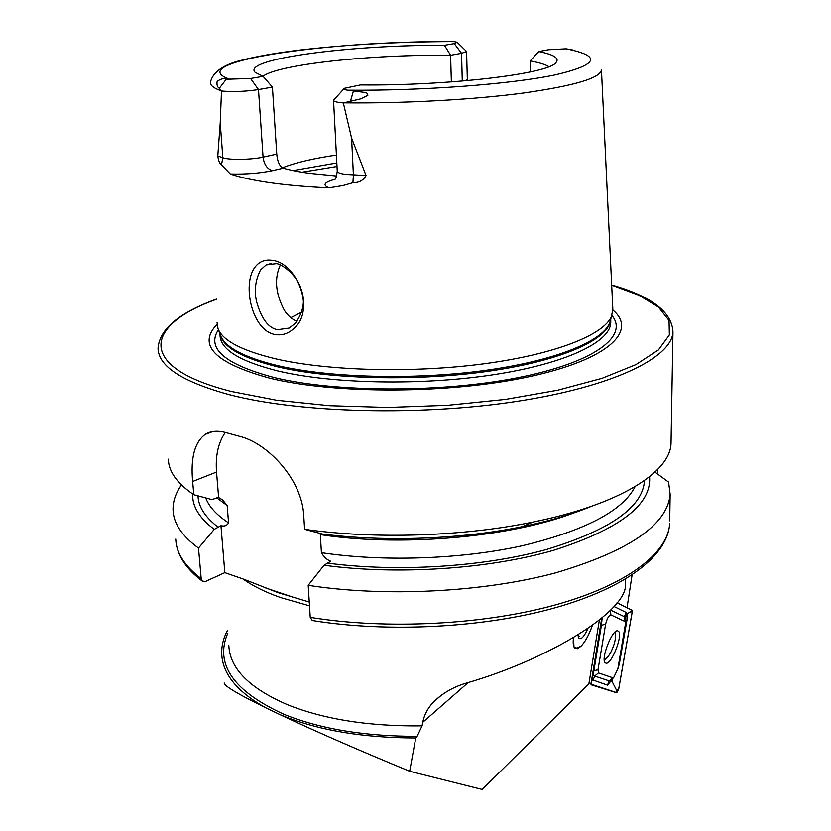 <?xml version="1.0" encoding="UTF-8"?>
<svg xmlns="http://www.w3.org/2000/svg" width="831" height="831" viewBox="0 0 831 831"><rect width="100%" height="100%" fill="white"/><g stroke="black" fill="none" stroke-linecap="round" stroke-linejoin="round"><path stroke-width="1.25" d="M294.891 327.518C288.897 333.543 282.166 335.849 274.677 334.426C252.157 330.406 241.873 284.825 254.826 267.353C259.127 261.505 264.996 259.158 272.433 260.311C296.709 262.939 315.178 309.028 294.891 327.518M277.45 329.71L289.178 328.058L295.254 323.394C303.595 311.739 305.528 300.292 301.051 289.074C297.373 275.248 280.836 262.876 275.788 263.697L266.149 264.902L260.498 269.971C255.273 280.379 254.006 291.089 256.706 302.1C261.443 318.699 268.361 327.902 277.45 329.71M599.359 620.165L588.867 683.903L482.177 789.45L409.673 771.272C359.968 750.736 317.712 732.308 282.914 716L265.453 707.638C237.064 691.662 222.49 673.754 221.732 653.893C221.472 645.864 223.414 637.99 227.569 630.282M409.673 771.272L415.739 737.959C363.666 737.897 319.395 730.511 282.904 715.834L279.87 714.567M580.973 646.279C585.304 641.677 589.096 634.759 592.337 625.504C587.631 638.395 582.656 646.123 577.41 648.689L573.982 646.944L573.483 637.772C572.777 643.63 573.359 647.204 575.239 648.502L580.973 646.279M343.816 88.896L333.532 100.271C333.563 101.392 336.399 102.244 342.019 102.826L343.328 102.951L351.586 138.102L366.045 175.518C363.531 180.296 359.148 182.706 352.905 182.737L342.694 185.625L328.962 187.848C306.67 186.83 287.048 185.116 270.075 182.706C253.226 180.285 239.972 177.387 230.312 174.001L221.451 164.829L222.853 157.745L217.795 155.968C218.48 160.799 219.696 163.759 221.451 164.829M572.144 49.756L566.004 48.811L548.398 49.756L538.789 51.553C554.298 54.669 559.949 58.44 555.721 62.865C547.432 73.938 448.46 85.863 360.394 84.949L344.314 88.346C343.099 89.125 344.242 89.748 347.722 90.205L365.432 92.521L367.468 93.467L367.832 95.378L360.706 98.868L343.328 102.951M280.276 265.027C274.168 278.624 275.539 293.748 284.41 310.399C287.89 315.697 292.076 319.343 296.989 321.327M301.57 312.165L290.819 317.66M336.41 155.065C314.274 158.306 296.823 162.346 284.036 167.176L282.395 167.82M217.057 322.521L218.013 328.65C222.635 340.585 241.769 350.62 275.414 358.763C327.767 370.969 412.851 373.254 484.016 363.77C555.274 354.286 603.908 334.82 611.554 316.279L612.821 308.966M217.057 324.319C197.176 345.052 214.699 362.991 269.618 378.136C335.205 394.372 450.672 393.904 529.503 376.62C608.718 359.439 637.844 330.831 612.873 310.036M591.215 506.391C571.894 514.42 548.99 521.162 522.502 526.615C461.122 539.309 384.296 542.144 322.158 533.969L304.613 529.305L303.731 515.407C302.058 479.196 267.187 442.767 239.338 436.265L226.853 432.837C218.086 430.313 210.866 430.822 205.195 434.384C194.672 442.206 190.496 457.912 192.657 481.481L193.82 494.715L211.76 499.545L218.636 497.52L222.739 500.085L227.164 505.528L228.567 522.855C226.936 525.628 224.401 526.574 220.963 525.701L214.263 529.347L198.505 548.076L201.195 578.636L202.297 581.118L205.486 581.461L224.827 572.642L244.117 579.342L277.814 592.576L308.758 601.873M304.613 529.305C374.179 539.35 462.825 536.546 532.723 522.107C619.386 504.687 670.42 472.122 671.033 443.339L671.084 440.887M336.576 176.016L309.755 173.367C299.077 171.924 290.248 170.199 283.246 168.194C279.683 166.501 277.512 161.806 276.754 154.119L272.423 87.11L263.095 76.348L250.578 78.498L226.229 79.267C223.954 78.052 220.942 78.758 217.161 81.355C216.6 84.824 217.327 87.13 219.342 88.273L221.493 91.026L220.225 123.05L217.795 155.968M451.358 81.926L450.599 55.282C372.994 54.285 278.406 64.184 262.96 76.307M625.514 581.627L625.494 583.528C628.454 610.837 548.346 659.502 466.752 682.978C453.871 686.666 442.871 692.94 433.761 701.769C427.975 707.773 424.309 714.618 422.75 722.305L422.086 725.847L417.1 736.328C365.089 736.391 320.849 729.109 284.379 714.483C233.303 691.205 214.44 664.083 227.808 633.129M627.041 607.71L632.09 574.948M415.739 737.959L417.1 736.328M452.48 41.55L454.183 41.612C328.671 40.532 178.634 62.211 230.488 79.485M454.183 41.612L457.133 42.246L454.287 43.607L444.46 45.29C351.129 44.781 241.603 58.908 255.117 72.318L263.095 76.348M548.907 66.667C545.437 64.486 539.194 62.564 530.168 60.912L538.789 51.553M454.287 43.607L461.548 53.319L450.599 55.282L444.46 45.29M530.303 71.933L530.168 60.912M310.243 617.36C386.581 629.867 484.224 624.767 555.897 604.781C627.665 584.723 668.228 552.719 669.651 523.551C667.864 555.347 626.501 587.507 555.607 607.648C484.618 627.717 388.16 632.9 312.259 620.508L310.243 617.36L308.197 585.315C385.054 597.302 483.434 592.254 555.638 572.85C629.254 551.005 667.428 524.828 670.16 494.331L668.581 482.094L654.963 472.101M308.197 585.315L324.038 565.246C397.176 575.26 488.825 569.121 553.799 550.236C619.833 529.077 651.753 504.573 649.572 476.724M324.038 565.246L330.686 561.247C326.832 559.741 323.747 556.884 321.42 552.677L320.33 534.634C405.798 547.847 521.639 536.068 582.926 509.174M657.716 469.401L657.653 474.054M181.48 484.961C175.642 493.095 172.838 501.425 173.045 509.954C173.43 523.239 181.916 535.953 198.505 548.076M192.709 493.967C192.127 506.276 199.305 518.066 214.263 529.347M168.329 459.138C168.62 471.551 177.117 483.413 193.82 494.715M225.294 432.4C218.241 442.643 215.322 455.855 216.538 472.039L218.636 497.52M220.963 525.701L224.827 572.642M462.275 81.064L461.548 53.319L466.586 51.491L457.341 42.454M230.312 174.001C245.966 174.396 260.061 173.264 272.62 170.625C267.27 169.16 264.081 164.663 263.063 157.121L258.493 89.592L272.423 87.11M250.578 78.498L258.493 89.592C245.623 91.545 233.282 92.023 221.493 91.026M265.453 707.638C237.884 694.103 224.121 685.887 224.193 682.968M604.282 660.053C607.866 657.487 610.608 653.582 612.509 648.346C615.033 642.841 615.989 637.335 615.366 631.83M587.818 628.683C583.778 637.325 580.661 640.358 578.48 637.803L578.033 635.019M578.044 635.185L579.311 636.421M618.015 631.02C612.717 627.665 599.847 660.531 605.519 662.951L605.768 663.076C611.242 665.901 623.78 633.554 618.181 631.103L618.015 631.02M598.008 669.713L598.476 672.902L612.842 677.795L613.683 677.556L617.88 668.726L625.65 622.679L625.12 621.557L610.91 614.909C608.801 615.418 607.035 618.524 605.602 624.226L598.008 669.713L593.874 670.814L592.95 674.907L594.664 676.07L598.476 672.902M601.717 618.243L591.07 684.754L616.727 692.784L618.7 689.19L632.298 611.564L632.152 610.255L617.069 602.735M601.769 618.202L590.934 684.183L616.768 692.67L618.648 689.252L632.235 611.626L632.1 610.38L616.986 602.839M613.974 606.495L626.065 612.395L627.041 614.109L632.1 610.38M610.567 680.454L612.063 681.441L616.373 689.886L616.768 692.67M610.92 681.056L607.513 685.139L591.62 679.561M625.65 622.679L625.203 617.693L627.041 614.109L626.958 620.092L619.355 663.865L617.838 668.965M612.063 681.441L612.561 678.595M602.143 617.88L601.415 625.286L605.602 624.226M625.203 617.693L624.413 616.695L625.12 621.557M592.991 680.454L594.664 676.07L609.133 680.88L610.608 680.402M335.101 179.278C335.942 178.623 336.659 175.912 337.251 171.134C337.303 172.547 340.097 173.637 345.654 174.417L366.045 175.518M352.905 182.737L353.404 175.029L351.586 138.102M337.002 166.491L301.944 172.214M336.825 162.959L293.125 170.584M218.013 328.65L220.464 335.34C225.108 347.306 244.065 357.372 277.346 365.536C329.138 377.773 413.163 380.089 483.465 370.626C553.862 361.173 601.987 341.697 609.622 323.114L610.816 318.907M220.018 334.124C222.77 347.078 241.956 357.974 277.564 366.803C331.538 379.632 420.6 381.46 492.336 370.657C564.218 359.875 609.227 338.705 610.702 319.571M219.935 333.885L220.038 335.184C220.288 349.342 239.557 361.256 277.845 370.927C332.036 383.922 421.608 385.729 493.448 374.708C565.423 363.708 609.996 342.216 610.733 322.906L610.743 321.285M218.408 329.72C206.202 348.345 224.702 364.258 273.898 377.451C335.506 392.585 441.978 392.866 518.305 377.586C594.944 362.389 629.046 335.921 611.886 315.448M216.413 299.139C179.081 312.726 159.625 329.055 158.035 348.127C158.254 366.242 182.197 381.793 229.865 394.798C299.898 412.965 420.247 416.175 516.757 401.352C613.496 386.571 671.895 357.486 672.965 331.953C671.978 312.02 651.546 296.355 611.678 284.971M216.413 299.295C144.542 324.994 135.401 367.302 231.641 391.505L276.546 400.21L329.533 405.663L387.703 407.408L447.556 405.268L505.435 399.368L557.881 390.155L602.049 378.292L635.944 364.58L658.453 349.872L669.35 334.945L669.048 320.506L658.495 307.127L638.914 295.234L611.689 285.137M243.005 578.958C252.707 585.938 265.255 592.15 280.649 597.582L309.506 605.82M343.577 102.857C403.949 103.543 473.691 99.678 523.655 93.02C574.439 85.77 600.366 78.062 601.447 69.877L601.436 69.409M228.837 645.614C229.844 668.675 249.632 688.473 288.201 705C325.056 719.542 369.681 726.491 422.086 725.847M422.75 722.305L468.237 682.521M451.649 41.581C398.631 41.758 348.646 44.5 301.695 49.829C276.224 52.862 255.252 56.57 238.777 60.964C228.816 63.603 213.442 69.524 210.472 82.165C209.963 85.24 213.609 88.159 221.41 90.901M347.722 90.205C423.145 90.901 510.982 84.191 555.44 74.852C598.455 64.631 601.976 55.947 566.004 48.811M670.16 494.331L669.703 520.829M328.276 563.21C397.748 572.403 483.829 566.877 546.403 549.52C610.172 530.105 642.872 507.107 644.492 480.547M175.746 539.08C176.182 552.864 184.659 566.046 201.195 578.636M197.996 495.847C198.432 506.868 205.288 517.422 218.543 527.519M205.745 497.935C209.007 506.692 216.611 515.002 228.567 522.855M321.42 552.677C383.039 561.985 460.654 559.315 521.982 545.811C585.034 530.635 622.731 510.909 635.071 486.644M216.507 497.624L227.164 505.528M192.657 481.481L216.538 472.039M465.765 80.763L467.292 79.558M335.09 179.257C324.225 182.186 322.179 185.043 328.962 187.848M350.547 100.935L353.455 90.911M272.62 170.625L283.246 168.194M220.225 123.05L222.853 157.745C228.92 160.134 251.544 159.791 263.063 157.121L276.754 154.119M219.342 88.273L226.229 79.267M589.054 682.76L590.924 683.508M590.986 683.383L591.163 684.651M616.373 689.886L618.648 689.252M629.908 612.208L632.235 611.626M600.543 625.598L601.415 625.286L593.874 670.814L593.012 671.147M610.276 610.442L610.91 614.909M626.065 612.395L624.413 616.695L610.598 610.11M607.513 685.139L609.133 680.88L612.842 677.795M618.69 664.104L619.355 663.865M625.483 620.85L626.958 620.092M337.251 171.134L333.543 100.426M271.249 263.448L266.149 264.902M284.036 167.176L282.727 167.997M610.733 319.177L611.554 316.279M610.743 321.4L610.743 319.333M671.033 443.339L672.965 331.953M295.119 597.884L265.588 587.912M601.447 69.877L612.873 310.088M625.494 583.528L625.525 579.072M522.502 526.615L532.723 522.107M202.297 581.118C186.601 569.173 177.844 556.292 176.037 542.477M222.729 500.085L220.932 498.849M205.195 434.384L212.819 431.549M466.586 51.491L467.365 80.628M433.761 701.769L441.604 694.996M613.683 677.556L610.349 680.641"/></g></svg>

